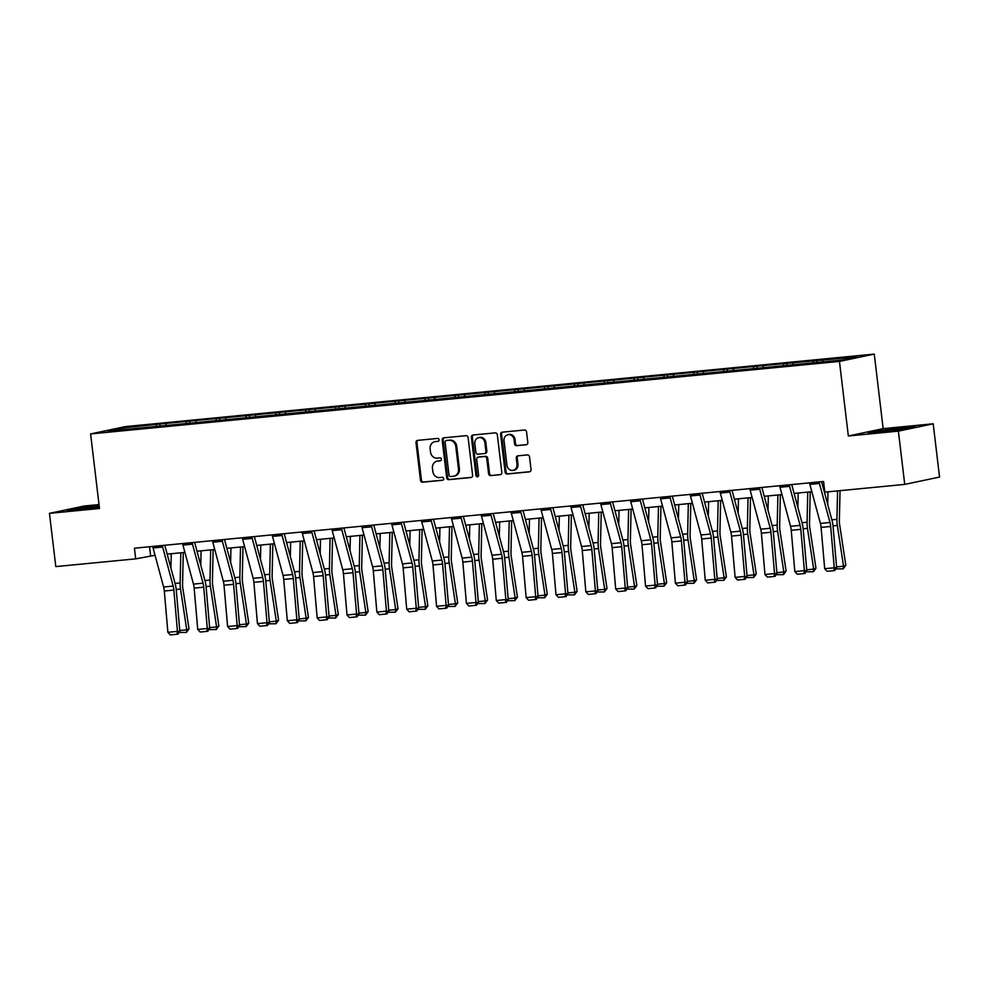 <?xml version="1.0" encoding="UTF-8"?>
<svg xmlns="http://www.w3.org/2000/svg" width="989" height="989" viewBox="0 0 989 989"><rect width="100%" height="100%" fill="white"/><g stroke="black" fill="none" stroke-linecap="round" stroke-linejoin="round"><path stroke-width="1.48" d="M439.079 439.771A1.471 1.323 -101.9 0 0 437.583 438.436L417.63 440.377A2.114 1.879 -101.9 0 0 415.998 442.639L420.486 480.283A2.114 1.879 -101.9 0 0 422.612 482.199L442.565 480.258A1.471 1.323 -101.9 0 0 443.715 478.676A1.471 1.323 -101.9 0 0 442.219 477.328L439.635 477.588A6.75 6.033 -101.9 0 1 432.836 471.481L432.453 468.341A6.75 6.033 -101.9 0 1 437.076 461.158A6.75 6.033 -101.9 0 1 437.67 461.059L440.253 460.812A1.471 1.323 -101.9 0 0 439.907 457.882L437.323 458.142A6.75 6.033 -101.9 0 1 430.512 452.022L430.141 448.895A6.75 6.033 -101.9 0 1 434.752 441.712A6.75 6.033 -101.9 0 1 435.345 441.613L437.929 441.366A1.471 1.323 -101.9 0 0 439.079 439.771M526.173 444.778A2.114 1.879 -101.9 0 0 527.805 442.503L526.544 431.946A2.114 1.879 -101.9 0 0 524.417 430.03L502.251 432.181A2.114 1.879 -101.9 0 0 500.619 434.455L505.107 472.087A2.114 1.879 -101.9 0 0 507.233 474.003L529.399 471.852A2.114 1.879 -101.9 0 0 531.031 469.577L529.511 456.831A2.114 1.879 -101.9 0 0 527.384 454.915L517.902 455.83A2.114 1.879 -101.9 0 0 516.27 458.105L517.024 464.434A5.637 5.044 -101.9 0 1 506.974 465.411L504.019 440.624A5.637 5.044 -101.9 0 1 514.07 439.648L514.564 443.789A2.114 1.879 -101.9 0 0 516.691 445.693L526.544 444.691M848.339 435.988L898.383 431.142L904.737 484.4L939.55 477.057L933.196 423.799L883.152 428.645L874.264 354.087L839.451 361.418L848.339 435.988L883.152 428.645M99.024 504.575L84.263 505.997L49.45 513.34L99.493 508.494L90.605 433.924L839.451 361.418M49.45 513.34L55.804 566.598L135.703 558.859L155.05 555.286M904.737 484.4L824.838 492.139L823.565 481.482L134.43 548.203L135.703 558.859M468.118 437.595A2.114 1.879 -101.9 0 0 465.992 435.692L443.826 437.83A2.114 1.879 -101.9 0 0 442.207 440.105L446.694 477.749A2.114 1.879 -101.9 0 0 448.821 479.653L470.987 477.514A2.114 1.879 -101.9 0 0 472.606 475.239L468.118 437.595M473.039 435.012L495.205 432.861A2.114 1.879 -101.9 0 1 497.331 434.764L501.819 472.408A2.114 1.879 -101.9 0 1 500.199 474.683L490.705 475.598A2.114 1.879 -101.9 0 1 488.578 473.694L486.761 458.426A2.114 1.879 -101.9 0 0 484.635 456.522L478.342 457.128A2.114 1.879 -101.9 0 0 476.71 459.403L478.602 475.289A1.471 1.323 -101.9 0 1 475.969 475.548L471.407 437.274A2.114 1.879 -101.9 0 1 473.039 435.012M898.383 431.142L933.196 423.799M842.059 360.033L107.949 431.105L122.809 427.977L159.835 424.034L766.487 365.287L856.919 356.893L842.059 360.033M874.264 354.087L125.418 426.593L90.605 433.924M812.97 362.852L813.477 361.109M792.684 364.805L793.19 363.062M783.115 365.732L783.622 363.989M762.828 367.698L763.335 365.955M753.259 368.625L753.766 366.882M732.973 370.591L733.479 368.848M723.404 371.518L723.911 369.775M703.117 373.483L703.636 371.74M693.549 374.411L694.068 372.668M673.262 376.376L673.781 374.633M663.693 377.303L664.212 375.56M643.406 379.269L643.926 377.526M633.838 380.196L634.357 378.441M613.551 382.15L614.07 380.406M603.982 383.077L604.502 381.334M583.695 385.042L584.215 383.299M574.127 385.97L574.646 384.227M553.84 387.935L554.359 386.192M544.271 388.862L544.791 387.119M523.997 390.828L524.504 389.085M514.428 391.755L514.935 390.012M494.141 393.721L494.648 391.978M484.573 394.648L485.08 392.905M464.286 396.614L464.793 394.871M454.717 397.529L455.224 395.785M434.431 399.494L434.937 397.751M424.862 400.421L425.369 398.678M404.575 402.387L405.094 400.644M395.007 403.314L395.513 401.571M374.72 405.28L375.239 403.537M365.151 406.207L365.67 404.464M344.864 408.173L345.384 406.43M335.296 409.1L335.815 407.357M315.009 411.065L315.528 409.322M305.44 411.993L305.96 410.25M285.153 413.958L285.673 412.215M275.585 414.873L276.104 413.13M255.298 416.839L255.817 415.096M245.729 417.766L246.249 416.023M225.443 419.732L225.962 417.988M215.874 420.659L216.393 418.916M195.599 422.624L196.106 420.881M186.031 423.552L186.538 421.809M165.744 425.517L166.251 423.774M156.175 426.444L156.682 424.701M122.809 427.977L123.736 429.585M167.166 554.112L184.906 552.394M197.021 551.219L214.761 549.501M226.877 548.339L244.617 546.62M256.732 545.446L274.472 543.727M286.575 542.553L304.315 540.835M316.431 539.66L334.171 537.942M346.286 536.767L364.026 535.049M376.141 533.875L393.882 532.169M405.997 530.994L423.737 529.276M435.852 528.101L453.592 526.383M465.708 525.208L483.448 523.49M495.563 522.316L513.303 520.597M525.419 519.423L543.159 517.704M555.274 516.53L573.014 514.824M585.129 513.65L602.87 511.931M614.973 510.757L632.713 509.038M644.828 507.864L662.568 506.145M674.683 504.971L692.424 503.253M704.539 502.078L722.279 500.36M734.394 499.198L752.135 497.479M764.25 496.305L781.99 494.587M794.105 493.412L811.845 491.694M823.961 490.519L824.641 490.457M149.549 546.744L150.612 555.719M822.539 361.925L823.046 360.181M160.082 426.061L159.835 424.034M189.937 423.168L189.69 421.141M219.793 420.288L219.546 418.248M249.648 417.395L249.401 415.368M279.491 414.502L279.257 412.475M309.347 411.609L309.112 409.582M339.202 408.717L338.967 406.689M369.058 405.824L368.823 403.796M398.913 402.943L398.666 400.904M428.769 400.051L428.521 398.023M458.624 397.158L458.377 395.13M488.479 394.265L488.232 392.237M518.335 391.372L518.088 389.345M548.19 388.479L547.943 386.452M578.033 385.599L577.799 383.559M607.889 382.706L607.654 380.678M637.744 379.813L637.509 377.786M667.6 376.92L667.365 374.893M697.455 374.027L697.22 372M727.311 371.135L727.063 369.107M757.166 368.254L756.919 366.214M787.021 365.361L786.774 363.334M816.877 362.469L816.63 360.441M99.123 505.404L77.55 508.037L67.067 510.25L99.345 507.233M878.64 430.462L868.157 432.675L881.384 431.995L905.096 429.102L915.579 426.889L902.351 427.569L878.702 430.957M438.411 441.218L436.297 441.415A6.75 6.033 -101.9 0 0 435.704 441.514L434.752 441.712M437.076 461.158L438.016 460.961A6.75 6.033 -101.9 0 1 438.609 460.862L440.735 460.664M417.988 440.34A2.114 1.879 -101.9 0 0 416.938 442.442L421.425 480.085A2.114 1.879 -101.9 0 0 423.552 482.002L443.047 480.11M444.197 437.793A2.114 1.879 -101.9 0 0 443.146 439.907L447.634 477.551A2.114 1.879 -101.9 0 0 449.76 479.455L471.555 477.353M446.249 440.562A1.471 1.323 -101.9 0 0 445.099 442.157L449.043 475.19A1.471 1.323 -101.9 0 0 450.539 476.525L453.259 476.265A6.75 6.033 -101.9 0 0 453.852 476.179A6.75 6.033 -101.9 0 0 458.476 468.996L455.781 446.41A6.75 6.033 -101.9 0 0 448.969 440.303L447.189 440.365A1.471 1.323 -101.9 0 0 446.929 440.414M453.852 476.179L454.792 475.981A6.75 6.033 -101.9 0 0 459.415 468.798L458.476 468.996M447.189 440.365L449.908 440.105A6.75 6.033 -101.9 0 1 456.72 446.212L459.415 468.798M500.768 474.522L490.705 475.598M478.911 457.005A2.114 1.879 -101.9 0 1 479.282 456.93L485.574 456.325A2.114 1.879 -101.9 0 1 487.701 458.228L489.518 473.496A2.114 1.879 -101.9 0 0 491.644 475.4M473.41 434.975A2.114 1.879 -101.9 0 0 472.346 437.076L476.921 475.35A1.471 1.323 -101.9 0 0 478.046 476.661M484.87 442.59A5.637 5.044 -101.9 0 0 474.819 443.554L475.857 452.294A2.114 1.879 -101.9 0 0 477.984 454.198L484.276 453.592A2.114 1.879 -101.9 0 0 485.908 451.318L484.87 442.59L485.809 442.392A5.637 5.044 -101.9 0 0 479.628 437.361L478.688 437.558M485.228 453.395A2.114 1.879 -101.9 0 0 486.848 451.12L485.908 451.318M485.809 442.392L486.848 451.12M507.876 434.616L508.816 434.418A5.637 5.044 -101.9 0 1 515.009 439.45L515.504 443.579A2.114 1.879 -101.9 0 0 517.63 445.495L526.754 444.605M513.155 470.443L514.107 470.245A5.637 5.044 -101.9 0 0 517.964 464.237L517.024 464.434M518.261 455.805A2.114 1.879 -101.9 0 0 517.21 457.907L517.964 464.237M502.61 432.144A2.114 1.879 -101.9 0 0 501.559 434.258L506.047 471.889A2.114 1.879 -101.9 0 0 508.173 473.805L529.98 471.691M170.924 568.032L171.245 553.716M179.775 630.5L186.736 629.82L180.53 589.061A16.108 7.183 -95.5 0 1 180.134 582.941L180.814 552.789M186.414 632.441L186.736 629.82L189.035 628.942L186.414 632.441L179.058 632.49M183.274 552.554L182.569 584.103A10.743 4.784 84.5 0 0 182.829 588.183L189.035 628.942M162.32 545.508A7.516 3.35 84.5 0 0 162.641 547.041L173.174 586.081A10.743 4.784 -95.5 0 1 173.866 590.074L177.451 631.378L179.85 631.279L176.265 589.963A16.108 7.183 84.5 0 0 175.214 583.967L164.78 545.273M152.751 546.435A7.516 3.35 84.5 0 0 153.072 547.968L163.605 587.009A10.743 4.784 -95.5 0 1 164.298 591.002L167.883 632.305L177.451 631.378L176.969 634.27L170.281 634.913L176.969 634.27M177.933 634.221L179.85 631.279M167.883 632.305L170.281 634.913M200.779 565.152L201.101 550.836M209.631 627.607L216.591 626.927L210.385 586.168A16.108 7.183 -95.5 0 1 209.989 580.048L210.669 549.909M216.257 629.548L216.591 626.927L218.89 626.049L216.257 629.548L208.914 629.597M213.13 549.661L212.425 581.211A10.743 4.784 84.5 0 0 212.684 585.29L218.89 626.049M230.622 562.259L230.944 547.943M239.486 624.714L246.446 624.034L240.24 583.275A16.108 7.183 -95.5 0 1 239.845 577.156L240.512 547.016M246.113 626.655L246.446 624.034L248.746 623.157L246.113 626.655L238.769 626.705M242.985 546.769L242.28 578.318A10.743 4.784 84.5 0 0 242.54 582.397L248.746 623.157M192.163 542.615A7.516 3.35 84.5 0 0 192.496 544.148L203.029 583.189A10.743 4.784 -95.5 0 1 203.722 587.182L207.307 628.497L209.693 628.386L206.12 587.07A16.108 7.183 84.5 0 0 205.069 581.087L194.635 542.38M182.594 543.542A7.516 3.35 84.5 0 0 182.928 545.075L193.461 584.116A10.743 4.784 -95.5 0 1 194.153 588.109L197.738 629.424L207.307 628.497L206.825 631.378L200.137 632.033L206.825 631.378M207.789 631.341L209.693 628.386M197.738 629.424L200.137 632.033M222.018 539.722A7.516 3.35 84.5 0 0 222.352 541.255L232.885 580.296A10.743 4.784 -95.5 0 1 233.577 584.289L237.162 625.604L239.548 625.493L235.975 584.178A16.108 7.183 84.5 0 0 234.925 578.194L224.491 539.487M212.45 540.649A7.516 3.35 84.5 0 0 212.783 542.182L223.316 581.223A10.743 4.784 -95.5 0 1 224.008 585.216L227.594 626.532L237.162 625.604L236.68 628.485L229.98 629.14L236.68 628.485M237.644 628.448L239.548 625.493M227.594 626.532L229.98 629.14M99.234 506.281A13.957 0.618 -6.8 0 0 83.113 508.173A13.957 0.618 -6.8 0 0 77.018 509.471A13.957 0.618 -6.8 0 0 83.163 509.211M70.231 510.077L99.184 505.861M901.053 429.597A13.957 0.618 -6.8 0 0 905.751 428.608A13.957 0.618 -6.8 0 0 898.877 428.843A13.957 0.618 -6.8 0 0 884.203 430.611A13.957 0.618 -6.8 0 0 878.108 431.909A13.957 0.618 -6.8 0 0 884.265 431.649M871.321 432.514L902.079 428.064L912.563 427.532M260.478 559.366L260.799 545.05M269.342 621.821L276.302 621.154L270.096 580.382A16.108 7.183 -95.5 0 1 269.7 574.263L270.368 544.123M275.968 623.762L276.302 621.154L278.601 620.276L275.968 623.762L268.625 623.812M272.84 543.888L272.123 575.425A10.743 4.784 84.5 0 0 272.395 579.505L278.601 620.276M251.874 536.842A7.516 3.35 84.5 0 0 252.207 538.362L262.74 577.403A10.743 4.784 -95.5 0 1 263.433 581.396L267.018 622.711L269.404 622.6L265.818 581.285A16.108 7.183 84.5 0 0 264.78 575.301L254.346 536.594M242.305 537.769A7.516 3.35 84.5 0 0 242.639 539.289L253.172 578.33A10.743 4.784 -95.5 0 1 253.864 582.323L257.449 623.639L267.018 622.711L266.536 625.604L259.835 626.247L266.536 625.604M267.5 625.555L269.404 622.6M257.449 623.639L259.835 626.247M290.333 556.473L290.655 542.157M299.197 618.929L306.157 618.261L299.951 577.502A16.108 7.183 -95.5 0 1 299.543 571.37L300.223 541.23M305.824 620.882L306.157 618.261L308.457 617.383L305.824 620.882L298.48 620.919M302.696 540.995L301.979 572.532A10.743 4.784 84.5 0 0 302.251 576.624L308.457 617.383M281.729 533.949A7.516 3.35 84.5 0 0 282.063 535.482L292.596 574.522A10.743 4.784 -95.5 0 1 293.288 578.503L296.873 619.819L299.259 619.707L295.674 578.392A16.108 7.183 84.5 0 0 294.635 572.408L284.202 533.701M272.16 534.876A7.516 3.35 84.5 0 0 272.494 536.397L283.027 575.437A10.743 4.784 -95.5 0 1 283.719 579.43L287.305 620.746L296.873 619.819L296.391 622.711L289.69 623.354L296.391 622.711M297.343 622.662L299.259 619.707M287.305 620.746L289.69 623.354M320.189 553.58L320.51 539.265M329.053 616.036L336.013 615.368L329.807 574.609A16.108 7.183 -95.5 0 1 329.399 568.49L330.079 538.337M335.679 617.989L336.013 615.368L338.312 614.49L335.679 617.989L328.323 618.038M332.551 538.103L331.834 569.652A10.743 4.784 84.5 0 0 332.106 573.731L338.312 614.49M311.584 531.056A7.516 3.35 84.5 0 0 311.918 532.589L322.439 571.63A10.743 4.784 -95.5 0 1 323.143 575.623L326.729 616.926L329.114 616.815L325.529 575.511A16.108 7.183 84.5 0 0 324.491 569.516L314.045 530.821M302.016 531.983A7.516 3.35 84.5 0 0 302.35 533.516L312.87 572.557A10.743 4.784 -95.5 0 1 313.575 576.538L317.16 617.853L326.729 616.926L326.246 619.819L319.546 620.462L326.246 619.819M327.198 619.769L329.114 616.815M317.16 617.853L319.546 620.462M350.044 550.688L350.366 536.372M358.896 613.155L365.868 612.475L359.662 571.716A16.108 7.183 -95.5 0 1 359.254 565.597L359.934 535.445M365.534 615.096L365.868 612.475L368.168 611.598L365.534 615.096L358.179 615.146M362.394 535.21L361.69 566.759A10.743 4.784 84.5 0 0 361.962 570.838L368.168 611.598M341.44 528.163A7.516 3.35 84.5 0 0 341.774 529.696L352.294 568.737A10.743 4.784 -95.5 0 1 352.999 572.73L356.572 614.045L358.97 613.934L355.385 572.619A16.108 7.183 84.5 0 0 354.346 566.623L343.9 527.928M331.871 529.09A7.516 3.35 84.5 0 0 332.205 530.623L342.726 569.664A10.743 4.784 -95.5 0 1 343.43 573.657L347.003 614.96L356.572 614.045L356.102 616.926L349.401 617.569L356.102 616.926M357.054 616.876L358.97 613.934M347.003 614.96L349.401 617.569M379.9 547.807L380.221 533.491M388.751 610.262L395.711 609.583L389.518 568.823A16.108 7.183 -95.5 0 1 389.11 562.704L389.79 532.564M395.39 612.203L395.711 609.583L398.023 608.705L395.39 612.203L388.034 612.253M392.25 532.317L391.545 563.866A10.743 4.784 84.5 0 0 391.817 567.946L398.023 608.705M371.295 525.27A7.516 3.35 84.5 0 0 371.629 526.803L382.15 565.844A10.743 4.784 -95.5 0 1 382.854 569.837L386.427 611.153L388.825 611.041L385.24 569.726A16.108 7.183 84.5 0 0 384.202 563.742L373.755 525.035M361.727 526.197A7.516 3.35 84.5 0 0 362.061 527.73L372.581 566.771A10.743 4.784 -95.5 0 1 373.286 570.764L376.858 612.08L386.427 611.153L385.957 614.033L379.257 614.688L385.957 614.033M386.909 613.996L388.825 611.041M376.858 612.08L379.257 614.688M409.755 544.914L410.076 530.599M418.607 607.37L425.567 606.69L419.361 565.931A16.108 7.183 -95.5 0 1 418.965 559.811L419.645 529.671M425.245 609.311L425.567 606.69L427.866 605.812L425.245 609.311L417.89 609.36M422.105 529.424L421.401 560.973A10.743 4.784 84.5 0 0 421.673 565.053L427.866 605.812M401.151 522.377A7.516 3.35 84.5 0 0 401.472 523.91L412.005 562.951A10.743 4.784 -95.5 0 1 412.697 566.944L416.282 608.26L418.681 608.148L415.096 566.833A16.108 7.183 84.5 0 0 414.057 560.85L403.611 522.143M391.582 523.305A7.516 3.35 84.5 0 0 391.904 524.838L402.436 563.878A10.743 4.784 -95.5 0 1 403.129 567.871L406.714 609.187L416.282 608.26L415.813 611.14L409.112 611.795L415.813 611.14M416.765 611.103L418.681 608.148M406.714 609.187L409.112 611.795M439.611 542.021L439.932 527.706M448.462 604.477L455.422 603.809L449.216 563.038A16.108 7.183 -95.5 0 1 448.821 556.918L449.501 526.778M455.101 606.418L455.422 603.809L457.722 602.931L455.101 606.418L447.745 606.467M451.961 526.544L451.256 558.08A10.743 4.784 84.5 0 0 451.516 562.16L457.722 602.931M469.466 539.129L469.787 524.813M478.317 601.584L485.278 600.916L479.072 560.157A16.108 7.183 -95.5 0 1 478.676 554.025L479.356 523.886M484.956 603.537L485.278 600.916L487.577 600.039L484.956 603.537L477.6 603.574M481.816 523.651L481.111 555.188A10.743 4.784 84.5 0 0 481.371 559.279L487.577 600.039M499.321 536.236L499.643 521.92M508.173 598.691L515.133 598.024L508.927 557.264A16.108 7.183 -95.5 0 1 508.531 551.145L509.211 520.993M514.812 600.644L515.133 598.024L517.432 597.146L514.812 600.644L507.456 600.694M511.672 520.758L510.967 552.307A10.743 4.784 84.5 0 0 511.226 556.387L517.432 597.146M529.164 533.343L529.498 519.027M538.028 595.811L544.988 595.131L538.782 554.372A16.108 7.183 -95.5 0 1 538.387 548.252L539.067 518.1M544.655 597.752L544.988 595.131L547.288 594.253L544.655 597.752L537.311 597.801M541.527 517.865L540.822 549.414A10.743 4.784 84.5 0 0 541.082 553.494L547.288 594.253M559.02 530.463L559.341 516.147M567.884 592.918L574.844 592.238L568.638 551.479A16.108 7.183 -95.5 0 1 568.242 545.359L568.91 515.22M574.51 594.859L574.844 592.238L577.143 591.36L574.51 594.859L567.167 594.908M571.382 514.972L570.678 546.521A10.743 4.784 84.5 0 0 570.937 550.601L577.143 591.36M588.875 527.57L589.197 513.254M597.739 590.025L604.699 589.345L598.493 548.586A16.108 7.183 -95.5 0 1 598.098 542.466L598.765 512.327M604.366 591.966L604.699 589.345L606.999 588.467L604.366 591.966L597.022 592.015M601.238 512.079L600.521 543.629A10.743 4.784 84.5 0 0 600.793 547.708L606.999 588.467M618.731 524.677L619.052 510.361M627.595 587.132L634.555 586.465L628.349 545.705A16.108 7.183 -95.5 0 1 627.941 539.574L628.621 509.434M634.221 589.073L634.555 586.465L636.854 585.587L634.221 589.073L626.878 589.123M631.093 509.199L630.376 540.736A10.743 4.784 84.5 0 0 630.648 544.815L636.854 585.587M648.586 521.784L648.908 507.468M657.45 584.239L664.41 583.572L658.204 542.813A16.108 7.183 -95.5 0 1 657.796 536.681L658.476 506.541M664.076 586.193L664.41 583.572L666.71 582.694L664.076 586.193L656.721 586.23M660.949 506.306L660.232 537.843A10.743 4.784 84.5 0 0 660.504 541.935L666.71 582.694M678.442 518.891L678.763 504.575M687.293 581.347L694.266 580.679L688.06 539.92A16.108 7.183 -95.5 0 1 687.652 533.8L688.332 503.648M693.932 583.3L694.266 580.679L696.565 579.801L693.932 583.3L686.576 583.349M690.792 503.413L690.087 534.962A10.743 4.784 84.5 0 0 690.359 539.042L696.565 579.801M708.297 515.998L708.619 501.683M717.149 578.466L724.109 577.786L717.915 537.027A16.108 7.183 -95.5 0 1 717.507 530.908L718.187 500.755M723.787 580.407L724.109 577.786L726.408 576.908L723.787 580.407L716.432 580.456M720.647 500.521L719.943 532.07A10.743 4.784 84.5 0 0 720.215 536.149L726.408 576.908M431.006 519.497A7.516 3.35 84.5 0 0 431.328 521.018L441.86 560.058A10.743 4.784 -95.5 0 1 442.553 564.051L446.138 605.367L448.536 605.256L444.951 563.94A16.108 7.183 84.5 0 0 443.9 557.957L433.466 519.25M421.438 520.424A7.516 3.35 84.5 0 0 421.759 521.945L432.292 560.986A10.743 4.784 -95.5 0 1 432.984 564.979L436.569 606.294L446.138 605.367L445.668 608.26L438.968 608.903L445.668 608.26M446.62 608.21L448.536 605.256M436.569 606.294L438.968 608.903M460.862 516.604A7.516 3.35 84.5 0 0 461.183 518.137L471.716 557.178A10.743 4.784 -95.5 0 1 472.408 561.159L475.993 602.474L478.392 602.363L474.807 561.047A16.108 7.183 84.5 0 0 473.756 555.064L463.322 516.357M451.293 517.531A7.516 3.35 84.5 0 0 451.614 519.064L462.147 558.093A10.743 4.784 -95.5 0 1 462.84 562.086L466.425 603.401L475.993 602.474L475.524 605.367L468.823 606.01L475.524 605.367M476.475 605.317L478.392 602.363M466.425 603.401L468.823 606.01M490.717 513.711A7.516 3.35 84.5 0 0 491.038 515.244L501.571 554.285A10.743 4.784 -95.5 0 1 502.264 558.278L505.849 599.581L508.235 599.47L504.662 558.167A16.108 7.183 84.5 0 0 503.611 552.171L493.177 513.476M481.149 514.639A7.516 3.35 84.5 0 0 481.47 516.171L492.003 555.212A10.743 4.784 -95.5 0 1 492.695 559.205L496.28 600.508L505.849 599.581L505.367 602.474L498.679 603.117L505.367 602.474M506.331 602.425L508.235 599.47M496.28 600.508L498.679 603.117M520.56 510.819A7.516 3.35 84.5 0 0 520.894 512.351L531.427 551.392A10.743 4.784 -95.5 0 1 532.119 555.385L535.704 596.701L538.09 596.59L534.517 555.274A16.108 7.183 84.5 0 0 533.467 549.291L523.033 510.584M510.992 511.746A7.516 3.35 84.5 0 0 511.325 513.279L521.858 552.319A10.743 4.784 -95.5 0 1 522.551 556.312L526.136 597.616L535.704 596.701L535.222 599.581L528.534 600.236L535.222 599.581M536.186 599.532L538.09 596.59M526.136 597.616L528.534 600.236M550.416 507.926A7.516 3.35 84.5 0 0 550.749 509.459L561.282 548.499A10.743 4.784 -95.5 0 1 561.975 552.492L565.56 593.808L567.946 593.697L564.373 552.381A16.108 7.183 84.5 0 0 563.322 546.398L552.888 507.691M540.847 508.853A7.516 3.35 84.5 0 0 541.181 510.386L551.714 549.427A10.743 4.784 -95.5 0 1 552.406 553.42L555.991 594.735L565.56 593.808L565.078 596.688L558.377 597.344L565.078 596.688M566.042 596.651L567.946 593.697M555.991 594.735L558.377 597.344M580.271 505.033A7.516 3.35 84.5 0 0 580.605 506.566L591.138 545.607A10.743 4.784 -95.5 0 1 591.83 549.6L595.415 590.915L597.801 590.804L594.216 549.488A16.108 7.183 84.5 0 0 593.177 543.505L582.744 504.798M570.702 505.96A7.516 3.35 84.5 0 0 571.036 507.493L581.569 546.534A10.743 4.784 -95.5 0 1 582.261 550.527L585.847 591.842L595.415 590.915L594.933 593.796L588.232 594.451L594.933 593.796M595.897 593.759L597.801 590.804M585.847 591.842L588.232 594.451M610.126 502.152A7.516 3.35 84.5 0 0 610.46 503.673L620.993 542.714A10.743 4.784 -95.5 0 1 621.685 546.707L625.271 588.022L627.656 587.911L624.071 546.596A16.108 7.183 84.5 0 0 623.033 540.612L612.587 501.905M600.558 503.08A7.516 3.35 84.5 0 0 600.892 504.6L611.425 543.641A10.743 4.784 -95.5 0 1 612.117 547.634L615.702 588.95L625.271 588.022L624.788 590.915L618.088 591.558L624.788 590.915M625.74 590.866L627.656 587.911M615.702 588.95L618.088 591.558M639.982 499.26A7.516 3.35 84.5 0 0 640.316 500.793L650.836 539.833A10.743 4.784 -95.5 0 1 651.541 543.814L655.126 585.129L657.512 585.018L653.927 543.703A16.108 7.183 84.5 0 0 652.888 537.719L642.442 499.025M630.413 500.187A7.516 3.35 84.5 0 0 630.747 501.72L641.268 540.748A10.743 4.784 -95.5 0 1 641.972 544.741L645.557 586.057L655.126 585.129L654.644 588.022L647.943 588.665L654.644 588.022M655.596 587.973L657.512 585.018M645.557 586.057L647.943 588.665M669.837 496.367A7.516 3.35 84.5 0 0 670.171 497.9L680.692 536.94A10.743 4.784 -95.5 0 1 681.396 540.934L684.969 582.237L687.367 582.125L683.782 540.822A16.108 7.183 84.5 0 0 682.744 534.826L672.297 496.132M660.269 497.294A7.516 3.35 84.5 0 0 660.603 498.827L671.123 537.868A10.743 4.784 -95.5 0 1 671.828 541.861L675.4 583.164L684.969 582.237L684.499 585.129L677.799 585.772L684.499 585.129M685.451 585.08L687.367 582.125M675.4 583.164L677.799 585.772M699.693 493.474A7.516 3.35 84.5 0 0 700.027 495.007L710.547 534.048A10.743 4.784 -95.5 0 1 711.252 538.041L714.824 579.356L717.223 579.245L713.638 537.929A16.108 7.183 84.5 0 0 712.599 531.946L702.153 493.239M690.124 494.401A7.516 3.35 84.5 0 0 690.458 495.934L700.978 534.975A10.743 4.784 -95.5 0 1 701.683 538.968L705.256 580.283L714.824 579.356L714.355 582.237L707.654 582.892L714.355 582.237M715.307 582.2L717.223 579.245M705.256 580.283L707.654 582.892M738.153 513.118L738.474 498.802M747.004 575.573L753.964 574.893L747.758 534.134A16.108 7.183 -95.5 0 1 747.363 528.015L748.043 497.875M753.643 577.514L753.964 574.893L756.264 574.016L753.643 577.514L746.287 577.564M750.503 497.628L749.798 529.177A10.743 4.784 84.5 0 0 750.07 533.256L756.264 574.016M729.548 490.581A7.516 3.35 84.5 0 0 729.87 492.114L740.402 531.155A10.743 4.784 -95.5 0 1 741.095 535.148L744.68 576.463L747.078 576.352L743.493 535.037A16.108 7.183 84.5 0 0 742.455 529.053L732.008 490.346M719.98 491.508A7.516 3.35 84.5 0 0 720.301 493.041L730.834 532.082A10.743 4.784 -95.5 0 1 731.526 536.075L735.111 577.391L744.68 576.463L744.21 579.344L737.51 579.999L744.21 579.344M745.162 579.307L747.078 576.352M735.111 577.391L737.51 579.999M768.008 510.225L768.329 495.909M776.86 572.68L783.82 572.001L777.614 531.241A16.108 7.183 -95.5 0 1 777.218 525.122L777.898 494.982M783.498 574.621L783.82 572.001L786.119 571.123L783.498 574.621L776.142 574.671M780.358 494.735L779.653 526.284A10.743 4.784 84.5 0 0 779.913 530.364L786.119 571.123M759.404 487.688A7.516 3.35 84.5 0 0 759.725 489.221L770.258 528.262A10.743 4.784 -95.5 0 1 770.95 532.255L774.535 573.571L776.934 573.459L773.349 532.144A16.108 7.183 84.5 0 0 772.298 526.16L761.864 487.453M749.835 488.615A7.516 3.35 84.5 0 0 750.156 490.148L760.689 529.189A10.743 4.784 -95.5 0 1 761.382 533.182L764.967 574.498L774.535 573.571L774.066 576.451L767.365 577.106L774.066 576.451M775.017 576.414L776.934 573.459M764.967 574.498L767.365 577.106M797.863 507.332L798.185 493.017M806.715 569.788L813.675 569.12L807.469 528.361A16.108 7.183 -95.5 0 1 807.073 522.229L807.753 492.089M813.354 571.741L813.675 569.12L815.974 568.242L813.354 571.741L805.998 571.778M810.214 491.854L809.509 523.391A10.743 4.784 84.5 0 0 809.768 527.471L815.974 568.242M789.259 484.808A7.516 3.35 84.5 0 0 789.581 486.328L800.113 525.369A10.743 4.784 -95.5 0 1 800.806 529.362L804.391 570.678L806.789 570.566L803.204 529.251A16.108 7.183 84.5 0 0 802.153 523.268L791.719 484.561M779.691 485.735A7.516 3.35 84.5 0 0 780.012 487.256L790.545 526.296A10.743 4.784 -95.5 0 1 791.237 530.289L794.822 571.605L804.391 570.678L803.921 573.571L797.221 574.213L803.921 573.571M804.873 573.521L806.789 570.566M794.822 571.605L797.221 574.213M827.719 504.439L827.991 491.83M836.57 566.895L843.53 566.227L837.324 525.468A16.108 7.183 -95.5 0 1 836.929 519.336L837.559 490.903M843.209 568.848L843.53 566.227L845.83 565.349L843.209 568.848L835.853 568.898M840.032 490.668L839.364 520.498A10.743 4.784 84.5 0 0 839.624 524.59L845.83 565.349M819.115 481.915A7.516 3.35 84.5 0 0 819.436 483.448L829.969 522.489A10.743 4.784 -95.5 0 1 830.661 526.469L834.246 567.785L836.632 567.674L833.059 526.371A16.108 7.183 84.5 0 0 832.009 520.375L821.575 481.68M809.546 482.842A7.516 3.35 84.5 0 0 809.867 484.375L820.4 523.416A10.743 4.784 -95.5 0 1 821.093 527.397L824.678 568.712L834.246 567.785L833.764 570.678L827.076 571.321L833.764 570.678M834.728 570.628L836.632 567.674M824.678 568.712L827.076 571.321M436.297 441.415L435.345 441.613M438.609 460.862L437.67 461.059M423.552 482.002L422.612 482.199M421.425 480.085L420.486 480.283M416.938 442.442L415.998 442.639M449.76 479.455L448.821 479.653M447.634 477.551L446.694 477.749M443.146 439.907L442.207 440.105M456.72 446.212L455.781 446.41M449.908 440.105L448.969 440.303M489.518 473.496L488.578 473.694M487.701 458.228L486.761 458.426M485.574 456.325L484.635 456.522M479.282 456.93L478.342 457.128M476.921 475.35L475.969 475.548M472.346 437.076L471.407 437.274M517.63 445.495L516.691 445.693M515.504 443.579L514.564 443.789M515.009 439.45L514.07 439.648M517.21 457.907L516.27 458.105M508.173 473.805L507.233 474.003M506.047 471.889L505.107 472.087M501.559 434.258L500.619 434.455M176.215 589.481L180.53 589.061M175.065 583.423L180.134 582.941M173.174 586.081L163.605 587.009M173.866 590.074L164.298 591.002M162.641 547.041L153.072 547.968M206.071 586.588L210.385 586.168M204.921 580.543L209.989 580.048M235.926 583.695L240.24 583.275M234.776 577.65L239.845 577.156M203.029 583.189L193.461 584.116M203.722 587.182L194.153 588.109M192.496 544.148L182.928 545.075M232.885 580.296L223.316 581.223M233.577 584.289L224.008 585.216M222.352 541.255L212.783 542.182M265.781 580.803L270.096 580.382M264.632 574.757L269.7 574.263M262.74 577.403L253.172 578.33M263.433 581.396L253.864 582.323M252.207 538.362L242.639 539.289M295.637 577.91L299.951 577.502M294.487 571.865L299.543 571.37M292.596 574.522L283.027 575.437M293.288 578.503L283.719 579.43M282.063 535.482L272.494 536.397M325.492 575.029L329.807 574.609M324.343 568.972L329.399 568.49M322.439 571.63L312.87 572.557M323.143 575.623L313.575 576.538M311.918 532.589L302.35 533.516M355.348 572.137L359.662 571.716M354.198 566.079L359.254 565.597M352.294 568.737L342.726 569.664M352.999 572.73L343.43 573.657M341.774 529.696L332.205 530.623M385.191 569.244L389.518 568.823M384.053 563.198L389.11 562.704M382.15 565.844L372.581 566.771M382.854 569.837L373.286 570.764M371.629 526.803L362.061 527.73M415.046 566.351L419.361 565.931M413.909 560.306L418.965 559.811M412.005 562.951L402.436 563.878M412.697 566.944L403.129 567.871M401.472 523.91L391.904 524.838M444.902 563.458L449.216 563.038M443.764 557.413L448.821 556.918M474.757 560.565L479.072 560.157M473.607 554.52L478.676 554.025M504.613 557.685L508.927 557.264M503.463 551.627L508.531 551.145M534.468 554.792L538.782 554.372M533.318 548.734L538.387 548.252M564.323 551.899L568.638 551.479M563.174 545.854L568.242 545.359M594.179 549.006L598.493 548.586M593.029 542.961L598.098 542.466M624.034 546.113L628.349 545.705M622.885 540.068L627.941 539.574M653.89 543.221L658.204 542.813M652.74 537.175L657.796 536.681M683.745 540.34L688.06 539.92M682.595 534.283L687.652 533.8M713.588 537.447L717.915 537.027M712.451 531.39L717.507 530.908M441.86 560.058L432.292 560.986M442.553 564.051L432.984 564.979M431.328 521.018L421.759 521.945M471.716 557.178L462.147 558.093M472.408 561.159L462.84 562.086M461.183 518.137L451.614 519.064M501.571 554.285L492.003 555.212M502.264 558.278L492.695 559.205M491.038 515.244L481.47 516.171M531.427 551.392L521.858 552.319M532.119 555.385L522.551 556.312M520.894 512.351L511.325 513.279M561.282 548.499L551.714 549.427M561.975 552.492L552.406 553.42M550.749 509.459L541.181 510.386M591.138 545.607L581.569 546.534M591.83 549.6L582.261 550.527M580.605 506.566L571.036 507.493M620.993 542.714L611.425 543.641M621.685 546.707L612.117 547.634M610.46 503.673L600.892 504.6M650.836 539.833L641.268 540.748M651.541 543.814L641.972 544.741M640.316 500.793L630.747 501.72M680.692 536.94L671.123 537.868M681.396 540.934L671.828 541.861M670.171 497.9L660.603 498.827M710.547 534.048L700.978 534.975M711.252 538.041L701.683 538.968M700.027 495.007L690.458 495.934M743.444 534.554L747.758 534.134M742.306 528.509L747.363 528.015M740.402 531.155L730.834 532.082M741.095 535.148L731.526 536.075M729.87 492.114L720.301 493.041M773.299 531.662L777.614 531.241M772.162 525.616L777.218 525.122M770.258 528.262L760.689 529.189M770.95 532.255L761.382 533.182M759.725 489.221L750.156 490.148M803.155 528.769L807.469 528.361M802.005 522.724L807.073 522.229M800.113 525.369L790.545 526.296M800.806 529.362L791.237 530.289M789.581 486.328L780.012 487.256M833.01 525.888L837.324 525.468M831.86 519.831L836.929 519.336M829.969 522.489L820.4 523.416M830.661 526.469L821.093 527.397M819.436 483.448L809.867 484.375M447.053 440.389L446.113 440.587M479.096 456.955L478.157 457.153M485.414 453.358L484.462 453.555"/></g></svg>
